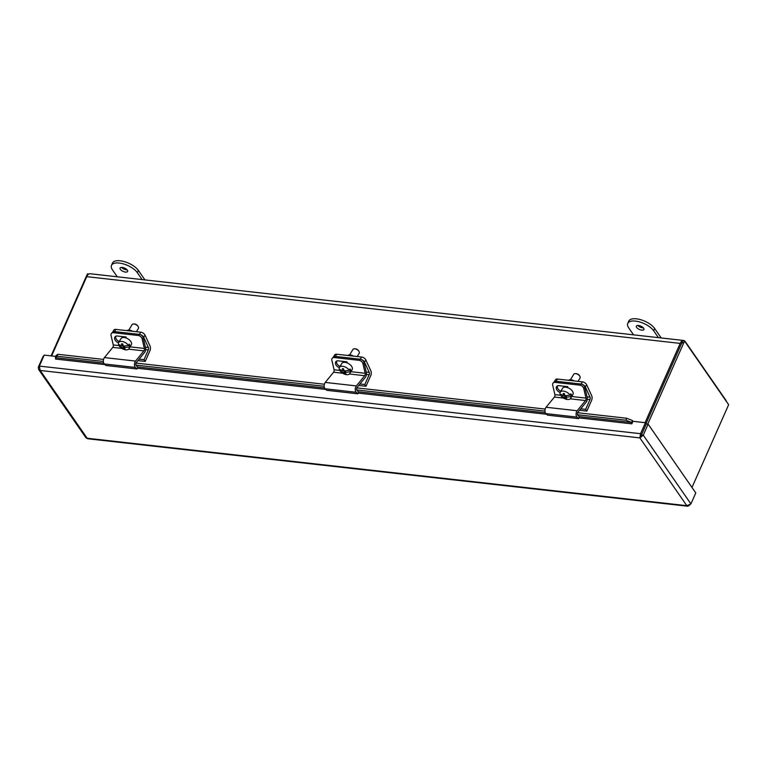 <?xml version="1.0" encoding="UTF-8"?>
<svg xmlns="http://www.w3.org/2000/svg" width="767" height="767" viewBox="0 0 767 767"><rect width="100%" height="100%" fill="white"/><g stroke="black" fill="none" stroke-linecap="round" stroke-linejoin="round"><path stroke-width="1.15" d="M51.61 355.946L86.738 276.666A6.769 3.547 -83.6 0 1 90.132 273.742L683.589 340.471A6.769 3.547 96.4 0 0 680.195 343.395L645.066 422.675M726.531 401.64A6.769 3.547 96.4 0 0 725.812 400.125L685.295 341.641A6.769 3.547 96.4 0 0 683.589 340.471M683.339 342.638A4.592 2.406 -83.6 0 0 681.038 344.623L646.035 423.605L682.716 340.845L684.557 341.056L728.65 404.698L691.978 487.448M647.751 424.113L684.557 341.056M88.79 274.068L87.419 273.905L51.092 355.888M641.739 330.136A4.132 1.812 23.9 0 1 637.751 328.525A4.132 1.812 23.9 0 1 636.351 326.138A4.132 1.812 23.9 0 1 638.528 325.496A4.132 1.812 23.9 0 1 642.516 327.106A4.132 1.812 23.9 0 1 643.916 329.494A4.132 1.812 23.9 0 1 641.739 330.136M637.876 325.457A4.132 1.812 -156.1 0 0 642.746 327.873A4.132 1.812 -156.1 0 0 643.398 327.902M658.412 337.643L653.647 330.759A14.707 6.443 -156.1 0 0 639.573 321.929A14.707 6.443 -156.1 0 0 627.761 323.406A14.707 6.443 -156.1 0 0 628.767 327.969L633.532 334.843M661.202 337.959L654.654 328.497A14.707 6.443 -156.1 0 0 640.579 319.666A14.707 6.443 -156.1 0 0 628.767 321.143L627.761 323.406M125.472 272.084A4.132 1.812 23.9 0 1 121.483 270.473A4.132 1.812 23.9 0 1 120.083 268.086A4.132 1.812 23.9 0 1 122.25 267.443A4.132 1.812 23.9 0 1 126.239 269.054A4.132 1.812 23.9 0 1 127.638 271.441A4.132 1.812 23.9 0 1 125.472 272.084M121.598 267.405A4.132 1.812 -156.1 0 0 126.469 269.821A4.132 1.812 -156.1 0 0 127.121 269.859M142.144 279.591L137.37 272.716A14.707 6.443 -156.1 0 0 123.295 263.877A14.707 6.443 -156.1 0 0 111.493 265.353A14.707 6.443 -156.1 0 0 112.49 269.917L117.255 276.791M144.934 279.907L138.376 270.444A14.707 6.443 -156.1 0 0 124.302 261.614A14.707 6.443 -156.1 0 0 112.49 263.091L111.493 265.353M689.888 504.993L687.865 506.239L686.82 505.674L690.914 503.929L643.264 435.148L639.87 437.899L640.55 433.7L39.357 366.099L40.191 370.471L38.618 369.464L38.35 367.125L39.203 367.22M38.618 369.464L85.885 437.689L87.668 438.753L687.865 506.239M43.738 356.195L43.22 356.137L38.35 367.125M690.914 503.929L695.784 492.941L648.134 424.151L643.264 435.148L641.423 434.937L639.87 437.899L686.82 505.674L87.15 438.245L40.191 370.471L639.87 437.899M640.656 436.107L641.394 434.927L640.55 433.7L645.421 422.713L632.986 421.313L631.855 423.854A0.92 0.479 -83.6 0 0 631.759 422.502L625.987 420.211L577.561 414.765M39.357 366.099L44.227 355.111L55.77 356.406M103.363 361.439L57.132 356.243L55.445 357.7A0.92 0.479 96.4 0 1 55.54 359.052L55.579 358.946M648.134 424.151L646.293 423.95L641.423 434.937L646.265 423.93L645.421 422.713M544.992 411.102L356.741 389.933M324.173 386.271L135.932 365.102M631.682 422.435L632.392 420.537A3.097 1.62 -83.6 0 1 632.928 421.438M103.574 359.426L57.765 354.268L56.01 355.667L55.377 357.633M625.987 420.211L626.62 418.236L577.676 412.732M545.203 409.079L356.856 387.901M324.383 384.248L136.037 363.069M57.765 354.268L57.132 356.243M632.324 420.469L626.62 418.236M574.186 380.931A5.062 2.828 -149.1 0 0 568.606 380.298M585.336 386.952L586.65 384.756L591.693 395.714A3.701 1.946 -83.6 0 1 591.549 400.432L586.832 411.093L585.624 409.357L589.976 399.549A1.85 0.968 96.4 0 0 590.044 397.191L585.336 386.952A3.672 2.052 -149.1 0 0 581.05 384.046L556.171 381.247A3.672 2.052 -149.1 0 0 554.205 381.889L555.509 379.723A3.672 2.052 -149.1 0 1 557.484 379.051L556.171 381.247L581.05 384.046L582.364 381.851L557.484 379.051M586.65 384.756A3.672 2.052 -149.1 0 0 582.364 381.851M580.744 408.811L585.624 409.357M579.545 410.268L586.832 411.093M353.366 356.099A5.062 2.828 -149.1 0 0 347.787 355.476M364.517 362.12L365.83 359.924L370.873 370.883A3.701 1.946 -83.6 0 1 370.739 375.6L366.012 386.261L364.814 384.526L369.157 374.718A1.85 0.968 96.4 0 0 369.224 372.359L364.517 362.12A3.672 2.052 -149.1 0 0 360.231 359.215L335.352 356.415A3.672 2.052 -149.1 0 0 333.386 357.058M365.83 359.924A3.672 2.052 -149.1 0 0 361.545 357.019L336.665 354.22A3.672 2.052 -149.1 0 0 334.69 354.891L333.386 357.067M359.934 383.979L364.814 384.526M358.726 385.446L366.012 386.261M132.547 331.267A5.062 2.828 -149.1 0 0 126.977 330.644M143.697 337.298L145.021 335.102L150.054 346.051A3.701 1.946 -83.6 0 1 149.92 350.768L145.193 361.43L143.995 359.694L148.338 349.886A1.85 0.968 96.4 0 0 148.405 347.528L143.697 337.298A3.672 2.052 -149.1 0 0 139.412 334.383L114.532 331.593A3.672 2.052 -149.1 0 0 112.576 332.236L113.871 330.059A3.672 2.052 -149.1 0 1 115.846 329.388L114.532 331.593L139.412 334.383L140.735 332.188L115.846 329.388M145.021 335.102A3.672 2.052 -149.1 0 0 140.735 332.188M139.115 359.148L143.995 359.694M137.916 360.615L145.193 361.43M564.531 394.334L563.716 395.686L560.063 393.97A6.021 3.365 30.9 0 1 560.265 392.205A6.021 3.365 30.9 0 1 563.496 391.112A6.021 3.365 30.9 0 1 570.082 395.101L570.878 393.768A6.021 3.365 30.9 0 1 571.588 395.302L570.792 396.635A6.021 3.365 30.9 0 1 570.59 398.399A6.021 3.365 30.9 0 1 567.35 399.492A6.021 3.365 30.9 0 1 560.773 395.504L561.185 394.804M570.792 396.635L565.672 397.364L566.746 398.744L566.104 398.687L560.773 395.504M578.059 381.362L580.015 378.093A3.672 2.052 -149.1 0 0 579.977 376.559A3.672 2.052 -149.1 0 0 579.91 376.415A3.672 2.052 -149.1 0 0 575.691 373.644A3.672 2.052 -149.1 0 0 575.24 373.625A3.672 2.052 -149.1 0 0 573.706 374.315L570.466 379.732M560.265 392.205L562.614 388.284A6.021 3.365 30.9 0 1 565.845 387.191A6.021 3.365 30.9 0 1 571.549 390.096A6.021 3.365 30.9 0 1 572.939 394.478L570.59 398.399M579.66 375.964A2.943 1.639 -149.1 0 0 579.612 375.849A2.943 1.639 -149.1 0 0 575.883 373.615A2.943 1.639 -149.1 0 0 575.586 373.634M563.716 395.686L563.141 393.481L564.387 393.624L564.963 395.83L570.082 395.101M571.588 395.302L569.996 395.13M565.26 395.839L564.426 397.22M565.96 397.824L565.5 398.6M566.602 395.801L565.672 397.364M571.731 396.501L585.988 398.111L583.802 388.658L584.885 387.546L587.148 397.268A3.701 1.946 -83.6 0 1 586.209 402.138L577.992 412.167A1.85 0.968 96.4 0 0 577.896 415.35L579.306 416.644L578.663 418.648L576.985 417.095A3.701 1.946 -83.6 0 1 577.168 410.738L585.518 400.547L570.236 398.83M563.505 398.073L554.426 397.047L546.066 407.248A3.701 1.946 96.4 0 0 545.883 413.605L576.985 417.095M554.426 397.047A1.85 0.968 96.4 0 0 554.886 394.612L552.7 385.168A3.672 2.598 -135.7 0 1 553.18 382.944A3.672 2.598 -135.7 0 1 555.078 382.369L556.171 381.247A3.672 2.598 44.3 0 0 554.263 381.832L553.18 382.944M585.988 398.111A1.85 0.968 -83.6 0 1 585.518 400.547M578.663 418.648L547.561 415.148L545.883 413.605M560.198 392.33A3.912 2.761 44.3 0 1 556.775 389.761A3.912 2.761 44.3 0 1 556.852 386.28A3.912 2.761 44.3 0 1 558.875 385.667L567.801 386.664M583.802 388.658A3.672 2.598 -135.7 0 0 579.957 385.168L555.078 382.369M584.885 387.546A3.672 2.598 -135.7 0 0 581.05 384.046L579.957 385.168M557.504 385.839A3.912 2.761 -135.7 0 0 560.907 391.122M343.712 369.502L342.907 370.854L339.244 369.148A6.021 3.365 30.9 0 1 339.445 367.383A6.021 3.365 30.9 0 1 342.686 366.281A6.021 3.365 30.9 0 1 349.263 370.269L350.059 368.937A6.021 3.365 30.9 0 1 350.768 370.48L349.973 371.803A6.021 3.365 30.9 0 1 349.781 373.567A6.021 3.365 30.9 0 1 346.54 374.67A6.021 3.365 30.9 0 1 339.954 370.682L340.375 369.982M349.973 371.803L344.853 372.532L345.927 373.913L345.294 373.855L339.954 370.682M357.24 356.53L359.196 353.271A3.672 2.052 -149.1 0 0 359.157 351.727A3.672 2.052 -149.1 0 0 359.09 351.593A3.672 2.052 -149.1 0 0 354.872 348.822A3.672 2.052 -149.1 0 0 354.421 348.793A3.672 2.052 -149.1 0 0 352.897 349.493L349.647 354.9M339.445 367.383L341.794 363.453A6.021 3.365 30.9 0 1 345.035 362.36A6.021 3.365 30.9 0 1 350.74 365.274A6.021 3.365 30.9 0 1 352.13 369.646L349.781 373.567M358.851 351.133A2.943 1.639 -149.1 0 0 358.793 351.027A2.943 1.639 -149.1 0 0 355.063 348.793A2.943 1.639 -149.1 0 0 354.776 348.812M342.907 370.854L342.331 368.659L343.568 368.793L344.153 370.998L349.263 370.269M350.768 370.48L349.177 370.298M344.441 371.007L343.606 372.388M345.15 372.992L344.68 373.769M345.792 370.969L344.853 372.532M350.912 371.679L365.178 373.28L362.983 363.836L364.076 362.714L366.329 372.436A3.701 1.946 -83.6 0 1 365.389 377.316L357.173 387.345A1.85 0.968 96.4 0 0 357.077 390.518L358.496 391.822L357.853 393.816L356.166 392.273A3.701 1.946 -83.6 0 1 356.348 385.916L364.708 375.715L349.426 373.999M342.686 373.241L333.607 372.216L325.246 382.417A3.701 1.946 96.4 0 0 325.064 388.773L356.166 392.273M333.607 372.216A1.85 0.968 96.4 0 0 334.076 369.78L331.881 360.337A3.672 2.598 -135.7 0 1 332.36 358.122A3.672 2.598 -135.7 0 1 334.259 357.537L335.352 356.415L360.231 359.215L361.545 357.019M365.178 373.28A1.85 0.968 -83.6 0 1 364.708 375.715M357.853 393.816L326.752 390.317L325.064 388.773M339.378 367.498A3.912 2.761 44.3 0 1 335.965 364.929A3.912 2.761 44.3 0 1 336.032 361.458A3.912 2.761 44.3 0 1 338.055 360.835L346.991 361.842M362.983 363.836A3.672 2.598 -135.7 0 0 359.138 360.337L334.259 357.537M364.076 362.714A3.672 2.598 -135.7 0 0 360.231 359.215L359.138 360.337M336.694 361.008A3.912 2.761 -135.7 0 0 340.097 366.29M332.36 358.122L333.453 357A3.672 2.598 44.3 0 1 335.352 356.415L336.665 354.22M122.902 344.671L122.087 346.032L118.434 344.316A6.021 3.365 30.9 0 1 118.626 342.552A6.021 3.365 30.9 0 1 121.867 341.449A6.021 3.365 30.9 0 1 128.453 345.438L129.249 344.115A6.021 3.365 30.9 0 1 129.949 345.649L129.153 346.972A6.021 3.365 30.9 0 1 128.961 348.736A6.021 3.365 30.9 0 1 125.721 349.838A6.021 3.365 30.9 0 1 119.134 345.85L119.556 345.15M129.153 346.972L124.043 347.7L125.107 349.081L124.475 349.033L119.134 345.85M136.43 331.708L138.386 328.439A3.672 2.052 -149.1 0 0 138.338 326.895A3.672 2.052 -149.1 0 0 138.271 326.761A3.672 2.052 -149.1 0 0 134.052 323.99A3.672 2.052 -149.1 0 0 133.611 323.971A3.672 2.052 -149.1 0 0 132.077 324.662L128.837 330.078M118.626 342.552L120.975 338.63A6.021 3.365 30.9 0 1 124.216 337.528A6.021 3.365 30.9 0 1 129.92 340.443A6.021 3.365 30.9 0 1 131.31 344.814L128.961 348.736M138.031 326.301A2.943 1.639 -149.1 0 0 137.974 326.196A2.943 1.639 -149.1 0 0 134.244 323.962A2.943 1.639 -149.1 0 0 133.957 323.981M122.087 346.032L121.512 343.827L122.758 343.961L123.334 346.166L128.453 345.438M129.949 345.649L128.367 345.466M123.621 346.176L122.797 347.566M124.331 348.16L123.861 348.947M124.973 346.147L124.043 347.7M130.093 346.847L144.359 348.448L142.163 339.004L143.256 337.883L145.509 347.604A3.701 1.946 -83.6 0 1 144.579 352.484L136.353 362.513A1.85 0.968 96.4 0 0 136.267 365.696L137.677 366.99L137.034 368.985L135.347 367.441A3.701 1.946 -83.6 0 1 135.538 361.084L143.889 350.883L128.607 349.167M121.876 348.41L112.787 347.393L104.437 357.585A3.701 1.946 96.4 0 0 104.245 363.942L135.347 367.441M112.787 347.393A1.85 0.968 96.4 0 0 113.257 344.949L111.062 335.505A3.672 2.598 -135.7 0 1 111.541 333.29A3.672 2.598 -135.7 0 1 113.439 332.705L114.532 331.593A3.672 2.598 44.3 0 0 112.634 332.169L111.541 333.29M144.359 348.448A1.85 0.968 -83.6 0 1 143.889 350.883M137.034 368.985L105.932 365.495L104.245 363.942M118.559 342.667A3.912 2.761 44.3 0 1 115.146 340.097A3.912 2.761 44.3 0 1 115.213 336.627A3.912 2.761 44.3 0 1 117.236 336.004L126.171 337.01M142.163 339.004A3.672 2.598 -135.7 0 0 138.328 335.505L113.439 332.705M143.256 337.883A3.672 2.598 -135.7 0 0 139.412 334.383L138.328 335.505M115.875 336.176A3.912 2.761 -135.7 0 0 119.278 341.468M86.738 276.666L680.195 343.395M653.647 330.759L654.654 328.497M137.37 272.716L138.376 270.444M55.54 359.052L104.974 364.613M137.274 368.246L325.793 389.444M358.093 393.078L546.612 414.276M578.903 417.9L631.855 423.854M55.445 357.7L103.708 363.127M137.629 366.942L324.527 387.958M358.448 391.774L545.337 412.79M579.258 416.606L631.759 422.502M587.052 396.855L590.044 397.191M589.976 399.549L587.254 399.243M366.233 372.024L369.224 372.359M369.157 374.718L366.444 374.411M145.414 347.192L148.405 347.528M148.338 349.886L145.625 349.579M567.35 399.492A11.006 5.772 -83.6 0 1 566.104 398.687M546.066 407.248L577.168 410.738M554.886 394.612L560.907 395.283M346.54 374.67A11.006 5.772 -83.6 0 1 345.294 373.855M325.246 382.417L356.348 385.916M334.076 369.78L340.088 370.461M125.721 349.838A11.006 5.772 -83.6 0 1 124.475 349.033M104.437 357.585L135.538 361.084M113.257 344.949L119.269 345.629M565.988 387.201L566.41 386.51M575.883 373.615L575.24 373.625M579.612 375.849L579.91 376.415M345.179 362.379L345.591 361.679M355.063 348.793L354.421 348.793M358.793 351.027L359.09 351.593M124.359 337.547L124.772 336.857M134.244 323.962L133.611 323.971M137.974 326.196L138.271 326.761"/></g></svg>
